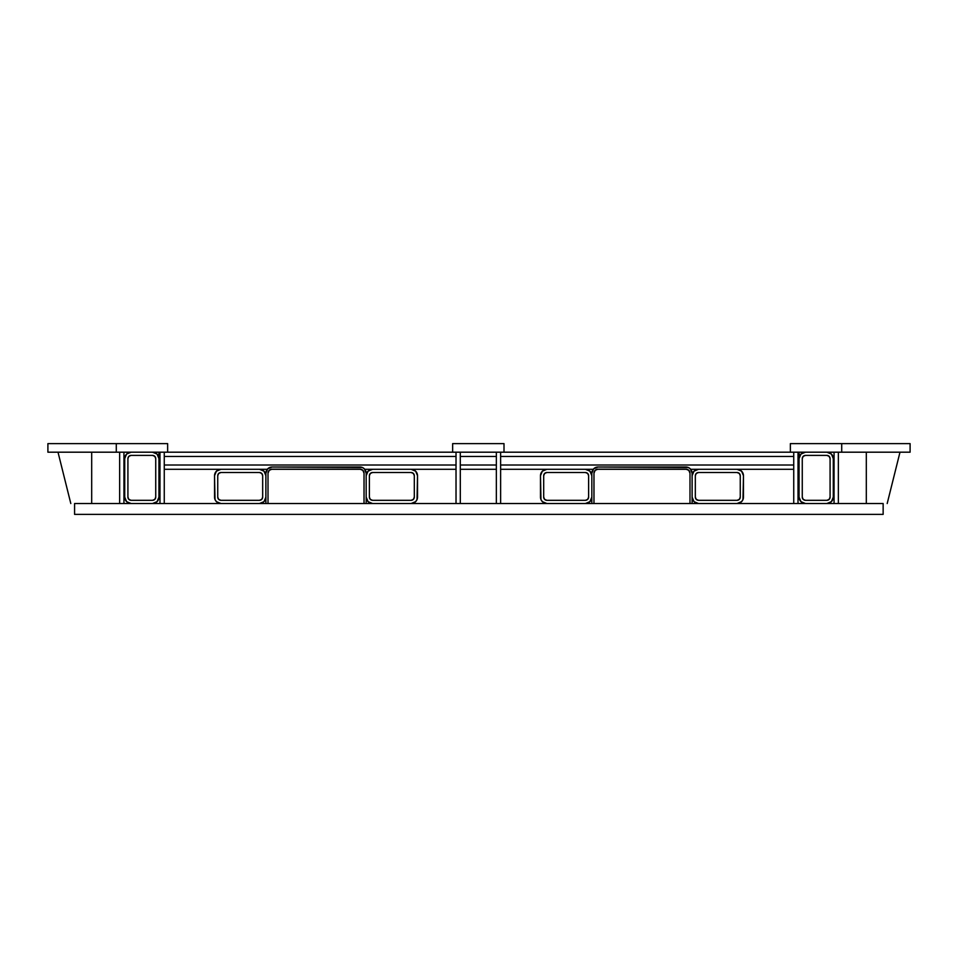 <?xml version="1.0" encoding="UTF-8"?>
<svg xmlns="http://www.w3.org/2000/svg" width="958" height="958" viewBox="0 0 958 958"><rect width="100%" height="100%" fill="white"/><g stroke="black" fill="none" stroke-linecap="round" stroke-linejoin="round"><path stroke-width="1.44" d="M220.951 469.3L164.261 469.3L220.951 469.3L216.412 471.18L214.532 475.719A6.419 6.419 0 0 1 220.951 469.3L259.462 469.3A6.419 6.419 0 0 1 265.881 475.719L264.001 471.18L259.462 469.3L267.27 469.3L259.462 469.3M372.59 469.3L364.782 469.3L372.59 469.3L368.052 471.18L366.172 475.719A6.419 6.419 0 0 1 372.59 469.3L411.102 469.3A6.419 6.419 0 0 1 417.52 475.719L415.64 471.18L411.102 469.3L456.02 469.3L411.102 469.3M546.898 469.3L500.627 469.3L546.898 469.3L542.36 471.18L540.48 475.719A6.419 6.419 0 0 1 546.898 469.3L585.41 469.3A6.419 6.419 0 0 1 591.828 475.719L589.948 471.18L585.41 469.3L593.218 469.3L585.41 469.3M698.538 469.3L690.73 469.3L698.538 469.3L693.999 471.18L692.119 475.719A6.419 6.419 0 0 1 698.538 469.3L737.049 469.3A6.419 6.419 0 0 1 743.468 475.719L741.588 471.18L737.049 469.3L793.739 469.3L737.049 469.3M155.735 458.595L154.789 456.331L152.526 455.397L154.789 456.331L155.735 458.595L155.735 497.106L154.789 499.381L155.735 497.106L155.735 458.595A3.209 3.209 0 0 0 152.526 455.397L131.126 455.397L128.863 456.331L127.917 458.595L128.863 456.331L131.126 455.397L152.526 455.397M131.126 500.316L152.526 500.316L154.789 499.381L152.526 500.316L131.126 500.316A3.209 3.209 0 0 1 127.917 497.106L128.863 499.381L131.126 500.316L128.863 499.381L127.917 497.106L127.917 458.595A3.209 3.209 0 0 1 131.126 455.397M158.944 497.106L158.944 458.595L157.064 454.068L152.526 452.188A6.419 6.419 0 0 1 158.944 458.595L158.944 497.106A6.419 6.419 0 0 1 152.526 503.525L157.064 501.645L158.944 497.106M131.126 452.188L126.588 454.068L124.72 458.595L124.72 497.106L126.588 501.645L131.126 503.525A6.419 6.419 0 0 1 124.72 497.106L124.72 458.595A6.419 6.419 0 0 1 131.126 452.188M158.944 465.013L158.944 452.188L158.944 465.013L159.986 465.013L158.944 465.013M127.917 497.106L127.917 458.595M155.735 497.106A3.209 3.209 0 0 1 152.526 500.316M259.462 503.525L264.001 501.645L265.881 497.106A6.419 6.419 0 0 1 259.462 503.525M214.532 475.719L215.023 499.561L216.412 501.645L220.951 503.525A6.419 6.419 0 0 1 214.532 497.106L214.532 475.719M217.741 475.719A3.209 3.209 0 0 1 220.951 472.51L218.675 473.444L217.741 475.719L217.741 497.106L217.741 475.719L218.675 473.444L220.951 472.51L259.462 472.51L261.726 473.444L262.672 475.719L262.672 497.106L261.726 499.381L259.462 500.316L220.951 500.316L218.675 499.381L217.741 497.106L218.675 499.381L220.951 500.316L259.462 500.316L261.726 499.381L262.672 497.106A3.209 3.209 0 0 1 259.462 500.316M262.672 475.719L261.726 473.444L259.462 472.51A3.209 3.209 0 0 1 262.672 475.719L262.672 497.106M220.951 472.51L259.462 472.51M220.951 500.316A3.209 3.209 0 0 1 217.741 497.106M411.102 500.316L413.365 499.381L414.311 497.106L413.365 499.381L411.102 500.316L372.59 500.316L370.315 499.381L372.59 500.316L411.102 500.316A3.209 3.209 0 0 0 414.311 497.106L414.311 475.719L413.365 473.444L411.102 472.51L413.365 473.444L414.311 475.719L414.311 497.106M369.381 475.719L369.381 497.106L370.315 499.381L369.381 497.106L369.381 475.719A3.209 3.209 0 0 1 372.59 472.51L370.315 473.444L369.381 475.719L370.315 473.444L372.59 472.51L411.102 472.51A3.209 3.209 0 0 1 414.311 475.719M411.102 503.525L415.64 501.645L417.029 499.561L417.52 475.719L417.52 497.106A6.419 6.419 0 0 1 412.024 503.465M366.172 497.106L368.052 501.645L372.59 503.525A6.419 6.419 0 0 1 366.172 497.106M372.59 472.51L411.102 472.51M372.59 500.316A3.209 3.209 0 0 1 369.381 497.106M585.41 503.525L589.948 501.645L591.828 497.106A6.419 6.419 0 0 1 585.41 503.525M540.48 475.719L540.971 499.561L542.36 501.645L546.898 503.525A6.419 6.419 0 0 1 540.48 497.106L540.48 475.719M543.689 475.719A3.209 3.209 0 0 1 546.898 472.51L544.635 473.444L543.689 475.719L543.689 497.106L543.689 475.719L544.635 473.444L546.898 472.51L585.41 472.51L587.685 473.444L588.619 475.719L588.619 497.106L587.685 499.381L585.41 500.316L546.898 500.316L544.635 499.381L543.689 497.106L544.635 499.381L546.898 500.316L585.41 500.316L587.685 499.381L588.619 497.106A3.209 3.209 0 0 1 585.41 500.316M588.619 475.719L587.685 473.444L585.41 472.51A3.209 3.209 0 0 1 588.619 475.719L588.619 497.106M546.898 472.51L585.41 472.51M546.898 500.316A3.209 3.209 0 0 1 543.689 497.106M737.049 503.525L741.588 501.645L742.977 499.561L743.468 475.719L743.468 497.106A6.419 6.419 0 0 1 737.049 503.525M692.119 497.106L693.999 501.645L698.538 503.525A6.419 6.419 0 0 1 692.119 497.106M695.328 475.719A3.209 3.209 0 0 1 698.538 472.51L696.274 473.444L695.328 475.719L695.328 497.106L695.328 475.719L696.274 473.444L698.538 472.51L737.049 472.51L739.325 473.444L740.259 475.719L740.259 497.106L739.325 499.381L737.049 500.316L698.538 500.316L696.274 499.381L695.328 497.106L696.274 499.381L698.538 500.316L737.049 500.316L739.325 499.381L740.259 497.106A3.209 3.209 0 0 1 737.049 500.316M740.259 475.719L739.325 473.444L737.049 472.51A3.209 3.209 0 0 1 740.259 475.719L740.259 497.106M698.538 472.51L737.049 472.51M698.538 500.316A3.209 3.209 0 0 1 695.328 497.106M833.28 497.106L833.28 458.595L831.412 454.068L826.874 452.188A6.419 6.419 0 0 1 833.28 458.595L833.28 497.106A6.419 6.419 0 0 1 826.874 503.525L831.412 501.645L833.28 497.106M805.474 452.188L800.936 454.068L799.056 458.595L799.056 497.106L800.936 501.645L805.474 503.525A6.419 6.419 0 0 1 799.056 497.106L799.056 458.595L799.056 465.013L798.014 465.013L799.056 465.013L799.056 458.595A6.419 6.419 0 0 1 805.474 452.188M805.474 500.316A3.209 3.209 0 0 1 802.265 497.106L803.211 499.381L805.474 500.316L826.874 500.316L805.474 500.316L803.211 499.381L802.265 497.106L802.265 458.595L803.211 456.331L805.474 455.397L826.874 455.397L829.137 456.331L830.083 458.595L830.083 497.106L829.137 499.381L826.874 500.316L829.137 499.381L830.083 497.106L830.083 458.595L829.137 456.331L826.874 455.397A3.209 3.209 0 0 1 830.083 458.595M805.474 455.397L803.211 456.331L802.265 458.595A3.209 3.209 0 0 1 805.474 455.397L826.874 455.397M802.265 497.106L802.265 458.595M830.083 497.106A3.209 3.209 0 0 1 826.874 500.316M361.058 469.3L270.982 469.3L361.058 469.3M496.352 469.3L460.307 469.3L496.352 469.3M687.018 469.3L596.942 469.3L687.018 469.3M799.056 469.3L798.014 469.3L799.056 469.3M799.056 452.188L799.056 456.463L798.014 456.463L799.056 456.463L799.056 452.188M167.638 452.188L452.655 452.188L116.289 452.188L167.638 452.188L167.638 443.626L167.638 452.188M504.004 452.188L790.362 452.188L452.655 452.188L504.004 452.188L504.004 443.626L504.004 452.188M793.739 456.463L500.627 456.463L793.739 456.463M496.352 456.463L460.307 456.463L496.352 456.463M456.02 456.463L164.261 456.463L456.02 456.463M159.986 456.463L158.944 456.463L159.986 456.463M793.739 465.013L500.627 465.013L793.739 465.013M496.352 465.013L460.307 465.013L496.352 465.013M456.02 465.013L164.261 465.013L456.02 465.013M159.986 469.3L158.944 469.3L159.986 469.3M116.289 443.626L116.289 452.188L47.9 452.188L47.9 443.626L47.9 452.188L116.289 452.188L116.289 443.626L167.638 443.626L47.9 443.626L116.289 443.626M265.881 503.525L265.881 473.204L265.881 503.525L268.012 503.525L268.012 473.204L269.198 470.342L268.012 473.204L268.012 503.525L366.172 503.525L366.172 473.204L364.363 468.833L362.352 467.492L272.06 467.025L267.689 468.833L265.881 473.204A6.179 6.179 0 0 1 272.06 467.025L359.992 467.025A6.179 6.179 0 0 1 366.172 473.204L366.172 503.525L460.307 503.525L460.307 452.188L460.307 503.525L500.627 503.525L500.627 452.188L500.627 503.525L591.828 503.525L591.828 473.204L591.828 503.525L593.972 503.525L593.972 473.204L595.158 470.342L593.972 473.204L593.972 503.525L692.119 503.525L692.119 473.204L690.311 468.833L688.311 467.492L598.008 467.025L593.637 468.833L591.828 473.204A6.179 6.179 0 0 1 598.008 467.025L685.94 467.025A6.179 6.179 0 0 1 692.119 473.204L692.119 503.525L798.014 503.525L798.014 452.188L798.014 503.525L838.346 503.525L838.346 452.188L838.346 503.525L883.144 503.525L883.144 514.374L883.144 503.525L834.059 503.525L834.059 452.188L834.059 503.525L793.739 503.525L793.739 452.188L793.739 503.525L689.988 503.525L689.988 473.204L688.802 470.342L685.94 469.157L688.802 470.342L689.988 473.204L689.988 503.525L496.352 503.525L496.352 452.188L496.352 503.525L456.02 503.525L456.02 452.188L456.02 503.525L364.028 503.525L364.028 473.204L362.843 470.342L359.992 469.157L362.843 470.342L364.028 473.204L364.028 503.525L164.261 503.525L164.261 452.188L164.261 503.525L265.881 503.525M272.06 469.157L269.198 470.342L272.06 469.157L359.992 469.157L272.06 469.157L269.198 470.342L268.012 473.204A4.048 4.048 0 0 1 272.06 469.157L269.198 470.342L268.012 473.204M359.992 469.157A4.048 4.048 0 0 1 364.028 473.204L362.843 470.342L359.992 469.157L362.843 470.342L364.028 473.204M452.655 443.626L452.655 452.188L452.655 443.626L504.004 443.626L452.655 443.626M598.008 469.157L595.158 470.342L598.008 469.157L685.94 469.157L598.008 469.157L595.158 470.342L593.972 473.204A4.048 4.048 0 0 1 598.008 469.157L595.158 470.342L593.972 473.204M685.94 469.157A4.048 4.048 0 0 1 689.988 473.204L688.802 470.342L685.94 469.157L688.802 470.342L689.988 473.204M841.711 452.188L790.362 452.188L841.711 452.188L841.711 443.626L841.711 452.188L910.1 452.188L910.1 443.626L841.711 443.626L910.1 443.626L910.1 452.188L841.711 452.188M790.362 443.626L790.362 452.188L790.362 443.626L841.711 443.626L790.362 443.626M58.007 452.188L70.808 503.525L58.007 452.188M91.693 503.525L91.693 452.188L91.693 503.525M119.654 503.525L123.941 503.525L123.941 452.188L123.941 503.525L164.261 503.525L159.986 503.525L159.986 452.188L159.986 503.525L119.654 503.525L119.654 452.188L119.654 503.525L74.58 503.525L74.58 514.374L883.144 514.374L74.58 514.374L74.58 503.525L119.654 503.525M866.307 452.188L866.307 503.525L866.307 452.188M887.192 503.525L899.993 452.188L887.192 503.525"/></g></svg>
